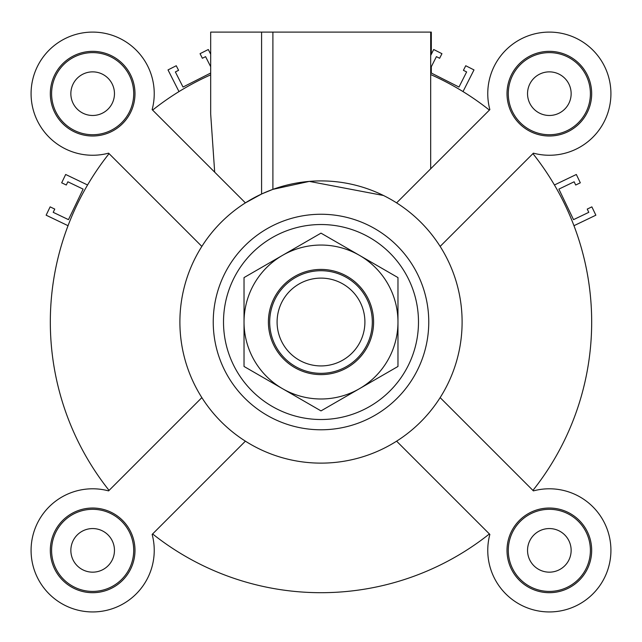 <?xml version="1.0" encoding="UTF-8"?>
<svg xmlns="http://www.w3.org/2000/svg" width="642" height="642" viewBox="0 0 642 642"><rect width="100%" height="100%" fill="white"/><g stroke="black" fill="none" stroke-linecap="round" stroke-linejoin="round"><path stroke-width="0.96" d="M214.685 172.16L210.68 114.035L210.68 32.1L261.583 32.1L261.583 194.028L245.396 202.872A141.112 141.112 0 0 0 321 463.131A141.112 141.112 0 0 0 443.205 251.463A141.112 141.112 0 0 0 198.795 251.463A141.112 141.112 0 0 0 396.604 441.166L489.389 533.943A270.675 270.675 0 0 1 152.611 533.943A270.675 270.675 0 0 0 489.389 533.943L489.862 534.425A61.576 61.576 0 0 0 543.975 611.706A61.576 61.576 0 0 0 610.686 544.994A61.576 61.576 0 0 0 533.406 490.889L532.924 490.408A270.675 270.675 0 0 0 573.956 225.703L595.864 215.19L591.868 206.868L587.237 209.083L588.794 212.325L573.523 219.652L558.877 189.117L574.141 181.79L575.697 185.024L580.32 182.81L576.331 174.48L554.431 184.984A270.675 270.675 0 0 0 532.924 153.631L533.406 153.157A61.576 61.576 0 0 0 610.686 99.045A61.576 61.576 0 0 0 543.975 32.333A61.576 61.576 0 0 0 489.862 109.613L489.389 110.095A270.675 270.675 0 0 0 463.01 91.589L473.989 69.914L465.747 65.741L463.428 70.323L466.63 71.944L458.982 87.047L430.686 72.723M430.686 67.972L436.416 56.64L439.626 58.27L441.945 53.687L433.703 49.514L430.686 55.477M245.396 202.872L152.611 110.095A270.675 270.675 0 0 1 178.99 91.589L168.011 69.914L176.253 65.741L178.572 70.323L175.37 71.944L183.018 87.047L210.68 73.044M245.396 441.166L152.138 534.425A61.576 61.576 0 0 1 98.025 611.706A61.576 61.576 0 0 1 31.314 544.994A61.576 61.576 0 0 1 108.594 490.889L109.076 490.408A270.675 270.675 0 0 1 68.044 225.703L46.136 215.19L50.132 206.868L54.763 209.083L53.206 212.325L68.477 219.652L83.123 189.117L67.859 181.79L66.303 185.024L61.68 182.81L65.669 174.48L87.569 184.984A270.675 270.675 0 0 1 109.076 153.631L108.594 153.157A61.576 61.576 0 0 1 31.314 99.045A61.576 61.576 0 0 1 98.025 32.333A61.576 61.576 0 0 1 152.138 109.613A61.576 61.576 0 0 0 98.025 32.333A61.576 61.576 0 0 0 31.314 99.045A61.576 61.576 0 0 0 108.594 153.157L201.853 246.416M210.68 66.704L205.584 56.64L202.374 58.27L200.055 53.687L208.297 49.514L210.68 54.209M92.657 528.559A21.812 21.812 0 0 1 111.539 561.269A21.812 21.812 0 0 1 73.774 561.269A21.812 21.812 0 0 1 92.657 528.559M549.343 528.559A21.812 21.812 0 0 1 568.226 561.269A21.812 21.812 0 0 1 530.461 561.269A21.812 21.812 0 0 1 549.343 528.559M549.343 71.864A21.812 21.812 0 0 1 568.226 104.582A21.812 21.812 0 0 1 530.461 104.582A21.812 21.812 0 0 1 549.343 71.864M92.657 71.864A21.812 21.812 0 0 1 111.539 104.582A21.812 21.812 0 0 1 73.774 104.582A21.812 21.812 0 0 1 92.657 71.864M261.583 32.1L430.686 32.1L430.686 168.798M383.491 195.497L309.308 181.397L272.89 189.358L262.522 193.595M396.604 441.166A141.112 141.112 0 0 0 396.604 202.872L489.389 110.095A270.675 270.675 0 0 0 430.686 74.56M210.68 74.849A270.675 270.675 0 0 0 152.611 110.095L152.138 109.613M133.705 550.363A41.048 41.048 0 0 0 72.129 514.812A41.048 41.048 0 0 0 72.129 585.913A41.048 41.048 0 0 0 133.705 550.363M134.989 550.363A42.332 42.332 0 0 1 71.487 587.029A42.332 42.332 0 0 1 71.487 513.704A42.332 42.332 0 0 1 134.989 550.363M92.657 134.724A41.048 41.048 0 0 0 128.207 73.148A41.048 41.048 0 0 0 57.106 73.148A41.048 41.048 0 0 0 92.657 134.724M92.657 136.008A42.332 42.332 0 0 1 55.998 72.506A42.332 42.332 0 0 1 129.315 72.506A42.332 42.332 0 0 1 92.657 136.008M508.295 93.676A41.048 41.048 0 0 0 569.871 129.227A41.048 41.048 0 0 0 569.871 58.125A41.048 41.048 0 0 0 508.295 93.676M507.011 93.676A42.332 42.332 0 0 1 570.513 57.018A42.332 42.332 0 0 1 570.513 130.334A42.332 42.332 0 0 1 507.011 93.676M201.853 397.623L108.594 490.889A61.576 61.576 0 0 0 31.314 544.994A61.576 61.576 0 0 0 98.025 611.706A61.576 61.576 0 0 0 152.138 534.425M440.147 246.416L533.406 153.157A61.576 61.576 0 0 0 610.686 99.045A61.576 61.576 0 0 0 543.975 32.333A61.576 61.576 0 0 0 489.862 109.613M440.147 397.623L532.924 490.408A270.675 270.675 0 0 0 532.924 153.631L533.406 153.157M108.594 153.157L109.076 153.631A270.675 270.675 0 0 0 109.076 490.408L108.594 490.889M549.343 509.315A41.048 41.048 0 0 0 513.793 570.89A41.048 41.048 0 0 0 584.894 570.89A41.048 41.048 0 0 0 549.343 509.315M549.343 508.031A42.332 42.332 0 0 1 586.002 571.532A42.332 42.332 0 0 1 512.685 571.532A42.332 42.332 0 0 1 549.343 508.031M321 429.779A107.76 107.76 0 0 0 414.323 268.139A107.76 107.76 0 0 0 227.677 268.139A107.76 107.76 0 0 0 321 429.779A107.76 107.76 0 0 0 414.323 268.139A107.76 107.76 0 0 0 227.677 268.139A107.76 107.76 0 0 0 321 429.779M431.32 32.1L431.32 54.209L431.32 32.1L430.686 32.1M431.32 66.704L431.32 73.044L431.32 66.704M364.905 322.019A43.905 43.905 0 0 1 299.044 360.042A43.905 43.905 0 0 1 299.044 283.997A43.905 43.905 0 0 1 364.905 322.019M372.312 322.019A51.312 51.312 0 0 0 295.344 277.585A51.312 51.312 0 0 0 295.344 366.462A51.312 51.312 0 0 0 372.312 322.019M366.55 295.721A52.596 52.596 0 0 1 321 374.615A52.596 52.596 0 0 1 275.45 295.721A52.596 52.596 0 0 1 366.55 295.721M397.968 277.585L397.968 322.019A76.968 76.968 0 0 0 359.488 255.364L397.968 277.585M397.968 366.462L359.488 388.675A76.968 76.968 0 0 0 397.968 322.019L397.968 366.462M359.488 388.675L321 410.896L282.512 388.675A76.968 76.968 0 0 0 359.488 388.675M282.512 388.675L244.032 366.462L244.032 322.019A76.968 76.968 0 0 0 282.512 388.675M244.032 322.019L244.032 277.585L282.512 255.364A76.968 76.968 0 0 0 244.032 322.019M282.512 255.364L321 233.142L359.488 255.364A76.968 76.968 0 0 0 282.512 255.364M272.898 32.1L272.898 189.358L272.89 32.1M321 419.515A97.496 97.496 0 0 0 405.431 273.275A97.496 97.496 0 0 0 236.569 273.275A97.496 97.496 0 0 0 321 419.515"/></g></svg>
